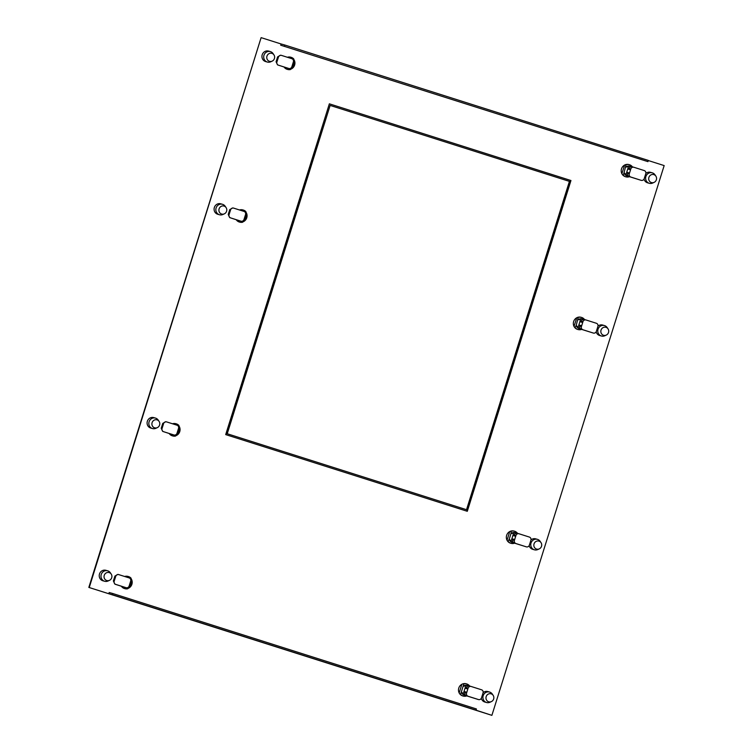 <?xml version="1.0" encoding="UTF-8"?>
<svg xmlns="http://www.w3.org/2000/svg" width="753" height="753" viewBox="0 0 753 753"><rect width="100%" height="100%" fill="white"/><g stroke="black" fill="none" stroke-linecap="round" stroke-linejoin="round"><path stroke-width="1.13" d="M112.884 593.552L476.414 708.959L476.028 710.183L112.498 594.776L112.884 593.552L109.185 592.517L108.799 593.731L88.835 587.415L261.112 37.65L89.24 587.528M261.526 37.763L281.085 43.975L280.7 45.199L647.928 161.641L648.314 160.417L284.785 45.02L284.408 46.234M647.928 161.641L280.7 45.199M648.277 160.54L664.165 165.585L491.888 715.35L88.835 587.415M476.028 710.183L491.888 715.35M121.346 586.239A6.306 5.949 105.7 0 0 124.537 588.554L124.989 588.677A6.306 5.949 -74.3 0 1 121.817 586.389M127.822 588.479A6.306 5.949 105.7 0 0 130.956 578.483M125.073 576.619A6.306 5.949 -74.3 0 1 128.396 576.534L127.944 576.412A6.306 5.949 105.7 0 0 124.65 576.487M107.604 570.793L105.853 570.303A5.44 5.13 105.7 0 0 99.49 573.993A5.44 5.13 105.7 0 0 102.907 580.779L104.658 581.269A5.44 5.13 -74.3 0 1 101.241 574.483A5.44 5.13 -74.3 0 1 110.38 572.826L111.228 574.106A4.16 3.925 -74.3 0 1 106.738 580.525A4.16 3.925 -74.3 0 1 104.243 575.367A4.16 3.925 -74.3 0 1 111.228 574.106M284.06 67.026A6.306 5.949 105.7 0 0 287.251 69.332L287.702 69.464A6.306 5.949 -74.3 0 1 284.53 67.177M290.536 69.267A6.306 5.949 105.7 0 0 293.67 59.261M287.787 57.397A6.306 5.949 -74.3 0 1 291.11 57.322L290.658 57.19A6.306 5.949 105.7 0 0 287.364 57.266M270.318 51.581L268.567 51.082A5.44 5.13 105.7 0 0 262.204 54.771A5.44 5.13 105.7 0 0 265.621 61.558L267.371 62.057A5.44 5.13 -74.3 0 1 263.955 55.261A5.44 5.13 -74.3 0 1 273.085 53.604L273.941 54.884A4.16 3.925 -74.3 0 1 269.452 61.304A4.16 3.925 -74.3 0 1 266.957 56.146A4.16 3.925 -74.3 0 1 273.941 54.884M654.122 182.367A4.16 3.925 -74.3 0 1 648.888 177.397A4.16 3.925 -74.3 0 1 655.872 176.136A4.16 3.925 -74.3 0 1 654.122 182.367L652.729 183.017A5.44 5.13 -74.3 0 1 645.886 176.513A5.44 5.13 -74.3 0 1 652.249 172.823L650.498 172.333A5.44 5.13 105.7 0 0 645.839 173.425M644.041 179.073A5.44 5.13 105.7 0 0 647.561 182.81L649.302 183.299M626.581 164.615A6.306 5.949 -74.3 0 1 629.329 164.691L628.877 164.568A6.306 5.949 105.7 0 0 621.451 169.03A6.306 5.949 105.7 0 0 625.461 176.701L625.922 176.833A6.306 5.949 -74.3 0 1 623.268 175.195L624.039 172.71A5.12 4.829 105.7 0 0 627.305 176.033L628.473 176.362A5.12 4.829 -74.3 0 1 625.988 174.621L624.058 172.71L626.129 164.493M491.408 701.589A4.16 3.925 -74.3 0 1 486.174 696.619A4.16 3.925 -74.3 0 1 493.159 695.348A4.16 3.925 -74.3 0 1 491.408 701.589L490.015 702.229A5.44 5.13 -74.3 0 1 483.172 695.734A5.44 5.13 -74.3 0 1 489.535 692.045L487.793 691.555A5.44 5.13 105.7 0 0 483.125 692.647M481.327 698.295A5.44 5.13 105.7 0 0 484.847 702.031L486.589 702.521M463.415 683.705L463.867 683.837A6.306 5.949 -74.3 0 1 466.615 683.912L466.163 683.78A6.306 5.949 105.7 0 0 458.737 688.242A6.306 5.949 105.7 0 0 462.756 695.923L463.208 696.054A6.306 5.949 -74.3 0 1 460.554 694.407L460.102 694.285M157.33 427.629L155.937 428.269A5.44 5.13 -74.3 0 1 152.511 428.561L150.769 428.071A5.44 5.13 -74.3 0 1 147.353 421.275A5.44 5.13 -74.3 0 1 153.716 417.595L155.457 418.084A5.44 5.13 -74.3 0 1 158.234 420.118L159.081 421.388A4.16 3.925 -74.3 0 1 154.591 427.817A4.16 3.925 -74.3 0 1 152.097 422.659A4.16 3.925 -74.3 0 1 159.081 421.388M539.27 548.881A4.16 3.925 -74.3 0 1 534.037 543.901A4.16 3.925 -74.3 0 1 541.021 542.64A4.16 3.925 -74.3 0 1 539.27 548.881L537.877 549.521A5.44 5.13 -74.3 0 1 534.451 549.812L532.7 549.323A5.44 5.13 -74.3 0 1 529.18 545.586M530.978 539.929A5.44 5.13 -74.3 0 1 535.647 538.847L537.397 539.336A5.44 5.13 -74.3 0 1 540.165 541.369L541.021 542.64M172.503 423.77A6.306 5.949 -74.3 0 1 175.807 423.704L176.258 423.826A6.306 5.949 -74.3 0 1 178.913 425.464L178.527 426.687A5.12 4.829 -74.3 0 1 178.536 426.697L178.536 426.697M178.819 425.774A6.306 5.949 -74.3 0 1 175.684 435.771M176.004 434.745L175.6 436.043A6.306 5.949 -74.3 0 1 172.842 435.968L172.39 435.836A6.306 5.949 -74.3 0 1 169.209 433.53M514.6 543.186A6.306 5.949 -74.3 0 1 511.061 543.337L510.609 543.214A6.306 5.949 -74.3 0 1 506.59 535.534A6.306 5.949 -74.3 0 1 514.026 531.072L514.478 531.194A6.306 5.949 -74.3 0 1 517.556 533.369M224.328 213.833L222.935 214.473A5.44 5.13 -74.3 0 1 219.518 214.765L217.768 214.276A5.44 5.13 -74.3 0 1 214.351 207.48A5.44 5.13 -74.3 0 1 220.714 203.799L222.464 204.289A5.44 5.13 -74.3 0 1 225.232 206.322L226.088 207.593A4.16 3.925 -74.3 0 1 221.598 214.021A4.16 3.925 -74.3 0 1 219.104 208.863A4.16 3.925 -74.3 0 1 226.088 207.593M606.269 335.085A4.16 3.925 -74.3 0 1 601.035 330.106A4.16 3.925 -74.3 0 1 608.019 328.845A4.16 3.925 -74.3 0 1 606.269 335.085L604.875 335.725A5.44 5.13 -74.3 0 1 601.449 336.017L599.699 335.527A5.44 5.13 -74.3 0 1 596.178 331.791M597.986 326.134A5.44 5.13 -74.3 0 1 602.645 325.042L604.395 325.541A5.44 5.13 -74.3 0 1 607.163 327.564L608.019 328.845M239.501 209.974A6.306 5.949 -74.3 0 1 242.805 209.908L243.257 210.031A6.306 5.949 -74.3 0 1 245.911 211.668L245.534 212.901A5.12 4.829 -74.3 0 0 245.497 212.854M245.817 211.979A6.306 5.949 -74.3 0 1 242.682 221.975M243.003 220.949L242.598 222.248A6.306 5.949 -74.3 0 1 239.84 222.173L239.388 222.041A6.306 5.949 -74.3 0 1 236.207 219.735M581.608 329.39A6.306 5.949 -74.3 0 1 578.059 329.541L577.607 329.419A6.306 5.949 -74.3 0 1 573.588 321.738A6.306 5.949 -74.3 0 1 581.024 317.277L581.476 317.399A6.306 5.949 -74.3 0 1 584.554 319.573M329.362 103.829L570.953 180.522L467.293 511.296L225.702 434.603L329.362 103.829L570.539 180.409L466.888 511.165M112.498 594.776L108.799 593.731M130.853 578.812A6.306 5.949 -74.3 0 1 127.916 588.178M293.566 59.591A6.306 5.949 -74.3 0 1 290.63 68.956M178.715 426.104A6.306 5.949 -74.3 0 1 175.778 435.469M245.713 212.308A6.306 5.949 -74.3 0 1 242.777 221.674M281.085 43.975L284.785 45.02M466.521 509.706L226.832 433.634L330.134 105.42L569.419 181.379L466.521 509.706L227.237 433.747L330.134 105.42M652.249 172.823A5.44 5.13 -74.3 0 1 655.025 174.856L655.872 176.136M293.406 60.108A6.561 6.184 -74.3 0 1 290.771 68.504M272.191 61.125L270.798 61.765A5.44 5.13 -74.3 0 1 267.371 62.057M290.856 68.241L290.451 69.54A6.306 5.949 -74.3 0 1 287.702 69.464M291.11 57.322A6.306 5.949 -74.3 0 1 293.764 58.96L293.388 60.193A5.12 4.829 -74.3 0 0 293.35 60.136M286.244 67.714A5.12 4.829 105.7 0 0 286.959 67.986L288.126 68.316A5.12 4.829 -74.3 0 1 287.627 68.137M288.644 68.429A5.12 4.829 -74.3 0 1 288.126 68.316M281.434 55.383A2.56 2.41 -74.3 0 0 278.441 57.115L276.906 62.01A2.56 2.41 -74.3 0 0 278.441 65.182L288.794 68.467A2.56 2.41 -74.3 0 0 291.863 66.753L293.388 61.868A2.56 2.41 -74.3 0 0 291.853 58.696L281.5 55.402A2.56 2.41 -74.3 0 0 281.434 55.383L281.358 55.364M278.441 65.182L287.147 68.005A2.56 2.41 105.7 0 0 287.298 68.043M278.441 57.115L277.612 56.889L280.681 55.176M277.612 56.889L276.078 61.774L276.906 62.01M277.622 64.946L276.078 61.774M621.884 173.727L624.604 165.048M629.329 164.691A6.306 5.949 -74.3 0 1 632.416 166.855M629.461 176.673A6.306 5.949 -74.3 0 1 625.922 176.833M625.818 167.1L628.501 166.582A5.12 4.829 -74.3 0 1 631.249 166.498L630.073 166.168A5.12 4.829 105.7 0 0 625.799 167.1M631.249 166.498A5.12 4.829 -74.3 0 1 631.871 166.724A2.56 2.41 105.7 0 0 629.16 168.521L628.915 169.312M627.889 172.588L629.527 173.049L629.273 173.868A2.56 2.41 -74.3 0 0 630.807 177.04L641.161 180.334A2.56 2.41 -74.3 0 0 644.229 178.621L645.763 173.727A2.56 2.41 -74.3 0 0 644.229 170.554L633.875 167.27A2.56 2.41 -74.3 0 0 630.807 168.983L630.553 169.802L627.757 168.973L626.731 172.221L627.889 172.588L627.625 173.406A2.56 2.41 105.7 0 0 628.83 176.447A5.12 4.829 -74.3 0 1 628.473 176.362M630.553 169.802L629.527 173.049L626.731 172.221L625.988 174.621M628.83 176.447A2.56 2.41 105.7 0 0 629.16 176.578L641.161 180.334M633.725 167.232L632.228 166.808A2.56 2.41 105.7 0 0 631.871 166.724M628.501 166.582L627.757 168.973M489.535 692.045A5.44 5.13 -74.3 0 1 492.311 694.078L493.159 695.348M130.693 579.321A6.561 6.184 -74.3 0 1 128.066 587.726M109.477 580.337L108.084 580.987A5.44 5.13 -74.3 0 1 104.658 581.269M127.794 587.556A5.12 4.829 -74.3 0 0 128.161 587.453L127.737 588.752A6.306 5.949 -74.3 0 1 124.989 588.677M128.396 576.534A6.306 5.949 -74.3 0 1 131.05 578.182L130.674 579.405M123.53 586.935A5.12 4.829 105.7 0 0 124.245 587.199L125.412 587.528A5.12 4.829 -74.3 0 1 124.913 587.359M125.93 587.641A5.12 4.829 -74.3 0 1 125.412 587.528M130.683 581.09L129.149 585.975A2.56 2.41 -74.3 0 1 126.08 587.688L115.727 584.394A2.56 2.41 -74.3 0 1 114.192 581.222L115.727 576.337A2.56 2.41 -74.3 0 1 118.786 574.624L129.139 577.909A2.56 2.41 -74.3 0 1 130.683 581.09M126.156 587.707L124.509 587.246A2.56 2.41 105.7 0 1 124.433 587.227L114.908 584.168L113.374 580.996L114.192 581.222M113.374 580.996L114.898 576.111L117.91 574.379L118.72 574.605M461.89 684.27L459.17 692.948M466.615 683.912A6.306 5.949 -74.3 0 1 469.703 686.077M466.747 695.894A6.306 5.949 -74.3 0 1 463.208 696.054M460.554 694.407L461.325 691.932A5.12 4.829 105.7 0 0 464.592 695.245L465.759 695.574A5.12 4.829 -74.3 0 1 463.274 693.833L464.017 691.442L466.813 692.271L465.175 691.809L464.912 692.628A2.56 2.41 105.7 0 0 466.116 695.659A5.12 4.829 -74.3 0 1 465.759 695.574M461.325 691.932L463.274 693.833M468.535 685.719L467.359 685.39A5.12 4.829 105.7 0 0 463.086 686.312L465.787 685.795A5.12 4.829 -74.3 0 1 469.157 685.945A2.56 2.41 105.7 0 0 466.446 687.743L466.201 688.534M465.175 691.809L464.017 691.442L465.787 685.795M466.559 693.089L468.093 688.204A2.56 2.41 -74.3 0 1 471.162 686.491L481.515 689.776A2.56 2.41 -74.3 0 1 483.05 692.948L481.515 697.833A2.56 2.41 -74.3 0 1 478.447 699.546L468.093 696.261A2.56 2.41 -74.3 0 1 466.559 693.089L464.912 692.628M466.116 695.659A2.56 2.41 105.7 0 0 466.446 695.8L477.816 699.368M471.011 686.444L469.514 686.03A2.56 2.41 105.7 0 0 469.157 685.945M467.839 689.023L465.043 688.195M461.344 691.932L463.867 683.837M601.449 336.017A5.44 5.13 -74.3 0 1 598.033 329.221A5.44 5.13 -74.3 0 1 604.395 325.541M574.031 326.435L576.751 317.757M574.953 327.771L576.186 325.418A5.12 4.829 105.7 0 0 579.443 328.741L580.619 329.07A5.12 4.829 -74.3 0 1 578.125 327.329L576.205 325.428L578.266 317.201M578.718 317.324A6.306 5.949 -74.3 0 1 581.476 317.399M578.059 329.541A6.306 5.949 -74.3 0 1 575.405 327.903M577.965 319.818L580.648 319.291A5.12 4.829 -74.3 0 1 583.387 319.206L582.22 318.877A5.12 4.829 105.7 0 0 577.946 319.809M583.387 319.206A5.12 4.829 -74.3 0 1 584.017 319.432A2.56 2.41 105.7 0 0 581.307 321.23L581.052 322.03M580.026 325.296L581.674 325.767L581.42 326.576A2.56 2.41 -74.3 0 0 582.954 329.758L593.308 333.042A2.56 2.41 -74.3 0 0 596.376 331.329L597.901 326.444A2.56 2.41 -74.3 0 0 596.367 323.272L586.013 319.978A2.56 2.41 -74.3 0 0 582.944 321.691L582.69 322.51L579.895 321.682L578.878 324.938L580.026 325.296L579.772 326.115A2.56 2.41 105.7 0 0 580.968 329.155A5.12 4.829 -74.3 0 1 580.619 329.07M582.69 322.51L581.674 325.767L578.878 324.938L578.125 327.329M580.968 329.155A2.56 2.41 105.7 0 0 581.307 329.296L593.308 333.042M585.872 319.94L584.366 319.517A2.56 2.41 105.7 0 0 584.017 319.432M580.648 319.291L579.895 321.682M245.553 212.817A6.561 6.184 -74.3 0 1 242.918 221.213M219.518 214.765A5.44 5.13 -74.3 0 1 216.102 207.979A5.44 5.13 -74.3 0 1 222.464 204.289M239.84 222.173A6.306 5.949 -74.3 0 1 236.677 219.885M239.934 210.115A6.306 5.949 -74.3 0 1 243.257 210.031M238.39 220.431A5.12 4.829 105.7 0 0 239.096 220.695L240.273 221.024A5.12 4.829 -74.3 0 1 239.774 220.855M240.781 221.137A5.12 4.829 -74.3 0 1 240.273 221.024M233.571 208.092A2.56 2.41 -74.3 0 0 230.578 209.833L229.053 214.718A2.56 2.41 -74.3 0 0 230.587 217.89L240.941 221.175A2.56 2.41 -74.3 0 0 244 219.462L245.534 214.577A2.56 2.41 -74.3 0 0 244 211.405L233.646 208.12A2.56 2.41 -74.3 0 0 233.571 208.092L233.505 208.073M230.587 217.89L239.294 220.714A2.56 2.41 105.7 0 0 239.435 220.761M230.578 209.833L229.759 209.598L232.828 207.884M229.759 209.598L228.225 214.483L229.053 214.718M229.759 217.664L228.225 214.483M534.451 549.812A5.44 5.13 -74.3 0 1 531.034 543.017A5.44 5.13 -74.3 0 1 537.397 539.336M507.033 540.23L509.753 531.552M507.955 541.567L509.188 539.214A5.12 4.829 105.7 0 0 512.445 542.537L513.621 542.866A5.12 4.829 -74.3 0 1 511.127 541.125L509.188 539.214M509.207 539.223L510.948 533.604L513.65 533.086A5.12 4.829 -74.3 0 1 516.389 533.002L515.221 532.672A5.12 4.829 105.7 0 0 510.948 533.604L511.268 530.997M511.72 531.119A6.306 5.949 -74.3 0 1 514.478 531.194M511.061 543.337A6.306 5.949 -74.3 0 1 508.407 541.699M516.389 533.002A5.12 4.829 -74.3 0 1 517.019 533.237A2.56 2.41 105.7 0 0 514.299 535.025L514.054 535.825M513.028 539.092L514.675 539.562L514.421 540.381A2.56 2.41 -74.3 0 0 515.956 543.553L526.309 546.838A2.56 2.41 -74.3 0 0 529.378 545.125L530.903 540.24A2.56 2.41 -74.3 0 0 529.368 537.068L519.015 533.773A2.56 2.41 -74.3 0 0 515.946 535.487L515.692 536.305L512.897 535.477L511.88 538.734L513.028 539.092L512.774 539.91A2.56 2.41 105.7 0 0 513.97 542.951A5.12 4.829 -74.3 0 1 513.621 542.866M515.692 536.305L514.675 539.562L511.88 538.734L511.127 541.125M513.97 542.951A2.56 2.41 105.7 0 0 514.308 543.092L526.309 546.838M518.873 533.736L517.367 533.312A2.56 2.41 105.7 0 0 517.019 533.237M513.65 533.086L512.897 535.477M178.555 426.612A6.561 6.184 -74.3 0 1 175.92 435.008M152.511 428.561A5.44 5.13 -74.3 0 1 149.094 421.774A5.44 5.13 -74.3 0 1 155.457 418.084M172.842 435.968A6.306 5.949 -74.3 0 1 169.67 433.681M172.926 423.911A6.306 5.949 -74.3 0 1 176.258 423.826M171.383 434.227A5.12 4.829 105.7 0 0 172.098 434.49L173.275 434.82A5.12 4.829 -74.3 0 1 172.776 434.65M173.783 434.933A5.12 4.829 -74.3 0 1 173.275 434.82M166.573 421.887A2.56 2.41 -74.3 0 0 163.58 423.628L162.046 428.513A2.56 2.41 -74.3 0 0 163.58 431.685L173.934 434.97A2.56 2.41 -74.3 0 0 177.002 433.257L178.536 428.372A2.56 2.41 -74.3 0 0 177.002 425.2L166.648 421.915A2.56 2.41 -74.3 0 0 166.573 421.887L166.498 421.868M163.58 431.685L172.296 434.509A2.56 2.41 105.7 0 0 172.437 434.556M163.58 423.628L162.761 423.393L165.82 421.68M162.761 423.393L161.227 428.278L162.046 428.513M162.761 431.46L161.227 428.278M287.147 68.005L288.794 68.467M627.625 173.406L629.273 173.868M630.807 177.04L629.16 176.578M630.807 168.983L629.16 168.521M117.967 574.398L118.645 574.586M115.727 576.337L114.898 576.111M115.727 584.394L114.908 584.168M124.433 587.227L126.08 587.688M468.093 696.261L466.446 695.8M477.628 699.321L478.447 699.546M468.093 688.204L466.446 687.743M579.772 326.115L581.42 326.576M582.954 329.758L581.307 329.296M582.944 321.691L581.307 321.23M239.294 220.714L240.941 221.175M512.774 539.91L514.421 540.381M515.956 543.553L514.308 543.092M515.946 535.487L514.299 535.025M172.296 434.509L173.934 434.97M288.87 68.485L287.222 68.024M641.236 180.353L640.427 180.127M633.8 167.251L632.153 166.79M478.522 699.575L477.713 699.339M471.086 686.463L469.439 686.002M593.383 333.061L592.573 332.835M585.947 319.959L584.3 319.498M241.007 221.203L239.36 220.733M526.375 546.857L525.566 546.631M518.939 533.755L517.302 533.293M174.009 434.999L172.362 434.537"/></g></svg>
